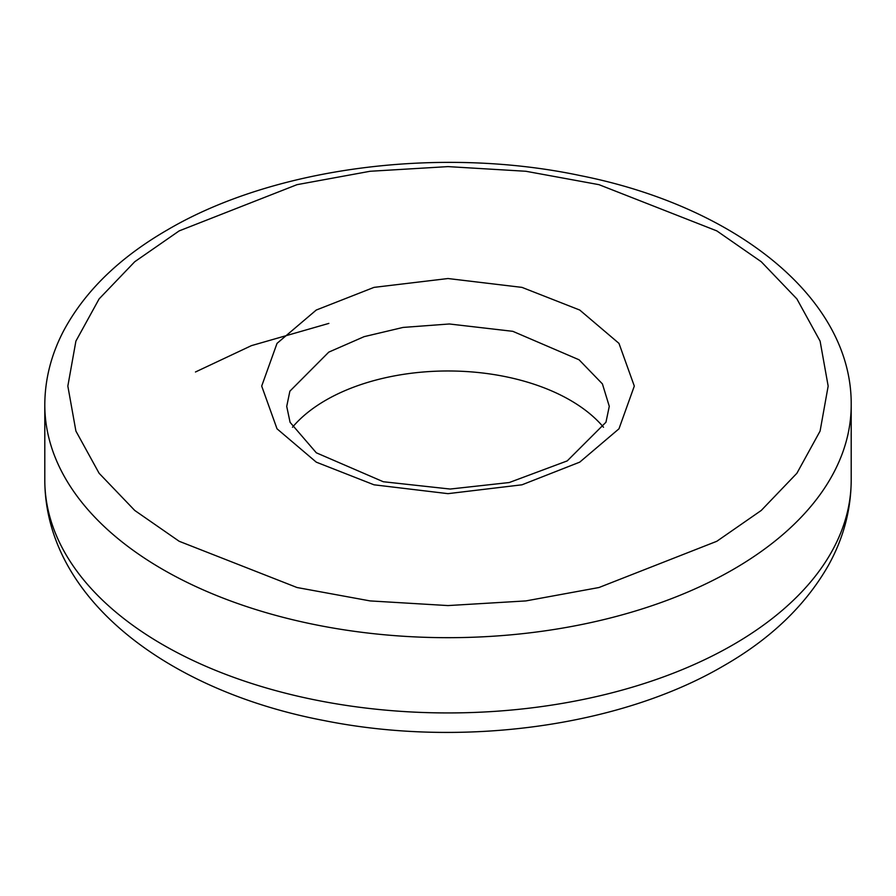 <?xml version="1.0" encoding="UTF-8"?>
<svg xmlns="http://www.w3.org/2000/svg" width="896" height="896" viewBox="0 0 896 896"><rect width="100%" height="100%" fill="white"/><g stroke="black" fill="none" stroke-linecap="round" stroke-linejoin="round"><path stroke-width="1.34" d="M716.811 541.285L761.242 510.462L796.891 473.267L820.098 431.066L828.162 386.086L820.098 341.118L796.891 298.917L761.242 261.722L716.811 230.888L598.987 184.666L525.896 171.27L448 166.611L370.104 171.27L297.013 184.666L179.189 230.888L134.758 261.722L99.109 298.917L75.902 341.118L67.838 386.086L75.902 431.066L99.109 473.267L134.758 510.462L179.189 541.285L297.013 587.518L370.104 600.914L448 605.573L525.896 600.914L598.987 587.518L716.811 541.285M603.512 427.246A172.805 99.77 0 0 0 325.808 400.198A172.805 99.77 0 0 0 292.488 427.246M316.266 310.038L374.013 287.381L448 278.533L521.987 287.381L579.734 310.038L618.968 343.37L634.301 386.086L618.968 428.814L579.734 462.146L521.987 484.803L448 493.651L374.013 484.803L316.266 462.146L277.032 428.814L261.699 386.086L277.032 343.37L316.266 310.038M733.107 569.509A403.2 232.781 0 0 0 851.2 404.902C852.186 298.088 735.65 206.36 580.306 175.594C440.014 145.869 273.918 167.25 167.664 229.757C119.672 257.432 85.03 291.043 63.75 330.59C51.218 354.48 44.901 379.254 44.8 404.902A403.2 232.781 0 0 0 293.698 619.965A403.2 232.781 0 0 0 733.107 569.509M328.866 323.4L251.474 345.621L195.474 371.986M733.107 644.762A403.2 232.781 0 0 0 851.2 480.155C851.01 510.115 843.36 538.63 828.229 565.69C805.302 605.64 770.414 639.027 723.565 665.851C619.125 727.048 460.634 747.97 324.296 720.597C168.336 691.051 45.125 598.954 44.8 480.155A403.2 232.781 0 0 0 293.698 695.218A403.2 232.781 0 0 0 733.107 644.762M328.776 352.128L364.146 336.65L403.043 327.432L449.366 323.982L512.826 331.33L579.074 359.789L602.414 383.902L609.28 406.314L605.965 422.218L567.224 460.902L509.264 482.53L450.162 489.048L383.275 481.734L316.322 452.805L290.091 422.352L286.72 406.403L289.878 391.182L328.776 352.128M44.8 404.902L44.8 480.155M851.2 404.902L851.2 480.155"/></g></svg>
